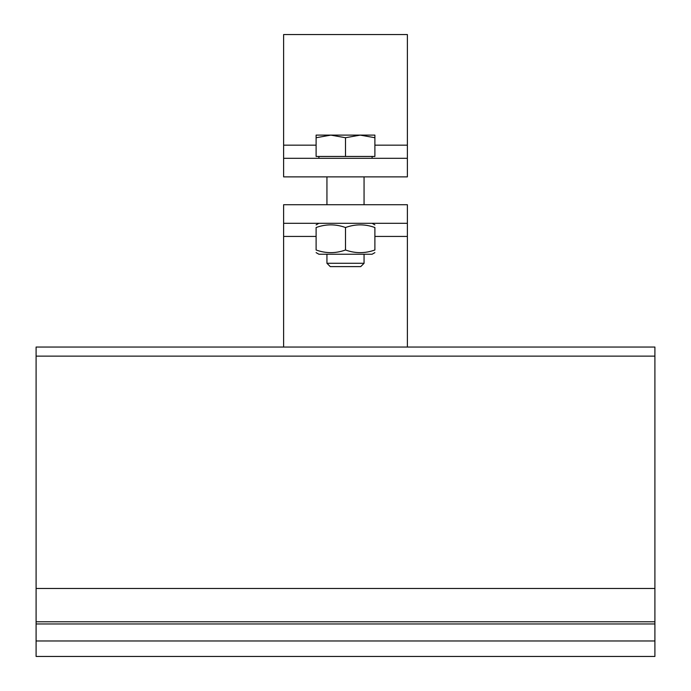<?xml version="1.0" encoding="UTF-8"?>
<svg xmlns="http://www.w3.org/2000/svg" width="691" height="691" viewBox="0 0 691 691"><rect width="100%" height="100%" fill="white"/><g stroke="black" fill="none" stroke-linecap="round" stroke-linejoin="round"><path stroke-width="1.04" d="M36.096 347.046L36.096 656.45L654.904 656.45L654.904 347.046L36.096 347.046L654.904 347.046M283.621 223.288L283.621 347.046L407.379 347.046L407.379 223.288L283.621 223.288L283.621 204.717L407.379 204.717L407.379 223.288M283.621 347.046L407.379 347.046M374.893 252.621L372.112 254.228L318.888 254.228L316.107 252.621M374.893 249.995C374.893 253.528 374.893 253.528 374.893 249.995C374.893 253.528 374.893 253.528 374.893 249.995L374.893 227.52C365.098 223.979 355.295 223.979 345.5 227.52C335.705 223.979 325.902 223.979 316.107 227.52C316.107 223.979 316.107 223.979 316.107 227.52C316.107 223.979 316.107 223.979 316.107 227.52L316.107 249.995C325.902 253.528 335.705 253.528 345.5 249.995C355.295 253.528 365.098 253.528 374.893 249.995M316.107 249.995C316.107 253.528 316.107 253.528 316.107 249.995C316.107 253.528 316.107 253.528 316.107 249.995M374.893 227.52C374.893 223.979 374.893 223.979 374.893 227.52C374.893 223.979 374.893 223.979 374.893 227.52M345.5 249.995L345.5 227.52M364.062 263.28L326.938 263.28L330.255 266.605L360.745 266.605L364.062 263.28L364.062 254.228M374.893 137.734L360.192 135.108L374.893 135.108L374.893 156.451L316.107 156.451L316.107 135.108L360.192 135.108L345.5 137.734L330.808 135.108L316.107 137.734M345.5 156.451L345.5 137.734M407.379 158.308L407.379 176.879L283.621 176.879L283.621 158.308L407.379 158.308L407.379 34.55L283.621 34.55L283.621 158.308M36.096 640.972L654.904 640.972M36.096 623.964L654.904 623.964M36.096 621.77L654.904 621.77M36.096 588.473L654.904 588.473M36.096 356.133L654.904 356.133M283.621 236.426L316.107 236.426M374.893 236.426L407.379 236.426M407.379 145.17L374.893 145.17M316.107 145.17L283.621 145.17M318.888 223.288L316.107 224.895M372.112 223.288L374.893 224.895M326.938 176.879L326.938 204.717M364.062 176.879L364.062 204.717M326.938 254.228L326.938 263.28M318.888 156.451L318.888 158.308M372.112 156.451L372.112 158.308"/></g></svg>
